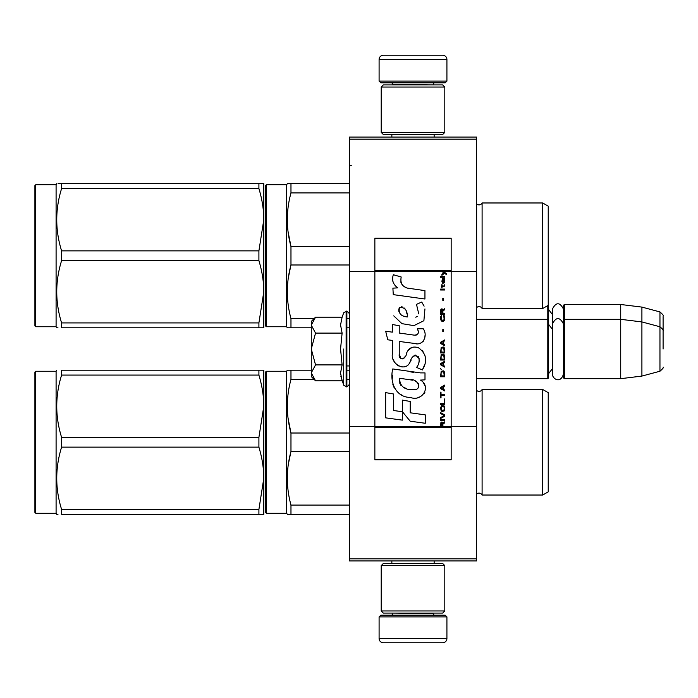 <?xml version="1.0" encoding="UTF-8"?>
<svg xmlns="http://www.w3.org/2000/svg" width="698" height="698" viewBox="0 0 698 698"><rect width="100%" height="100%" fill="white"/><g stroke="black" fill="none" stroke-linecap="round" stroke-linejoin="round"><path stroke-width="1.05" d="M476.586 137.061L476.586 139.172L349.428 139.172L476.586 139.172L476.586 271.47L451.161 271.47L451.161 238.201L374.861 238.201L374.861 271.47L349.428 271.47L349.428 137.061L476.586 137.061M476.586 558.828L349.428 558.828L349.428 560.939L476.586 560.939L476.586 271.47M476.586 426.53L451.161 426.53L451.161 271.47L441.921 271.47L443.806 272.805L441.913 274.427L441.913 275.317L444.434 273.25L446.24 274.427L446.24 273.546L441.913 270.335L441.913 271.47L374.861 271.47L374.861 426.53L349.428 426.53L349.428 271.47M349.428 558.828L349.428 426.53M446.921 81.108L445.219 82.8L380.794 82.8L379.093 81.108L446.921 81.108L446.921 59.487A4.24 4.24 -137.2 0 0 442.68 55.247L427.839 55.247M434.156 137.061L434.156 134.513M391.857 137.061L391.857 134.513M392.869 84.92L392.869 84.493A1.693 1.693 137.8 0 0 391.177 82.8M433.144 84.92L392.869 84.493M434.837 82.8A1.693 1.693 -137.8 0 0 433.144 84.493M379.093 81.108L379.093 59.487L446.921 59.487M398.174 55.247L383.333 55.247A4.24 4.24 137.2 0 0 379.093 59.487M383.333 55.247L442.68 55.247M379.093 616.892L380.794 615.2L445.219 615.2L446.921 616.892L379.093 616.892L379.093 638.513A4.24 4.24 42.8 0 0 383.333 642.753L398.174 642.753M391.857 560.939L391.857 563.487M434.156 560.939L434.156 563.487M433.144 613.08L433.144 613.507A1.693 1.693 -42.2 0 0 434.837 615.2M392.869 613.08L433.144 613.507M391.177 615.2A1.693 1.693 42.2 0 0 392.869 613.507M446.921 616.892L446.921 638.513L379.093 638.513M427.839 642.753L442.68 642.753A4.24 4.24 -42.8 0 0 446.921 638.513M442.68 642.753L383.333 642.753M381.213 132.393L383.333 134.513L442.68 134.513L444.801 132.393L381.213 132.393L381.213 87.041L383.333 84.92L442.68 84.92L444.801 87.041L381.213 87.041M434.409 87.041L391.604 87.041M444.801 87.041L444.801 132.393M381.213 610.959L383.333 613.08L442.68 613.08L444.801 610.959L381.213 610.959L381.213 565.607L383.333 563.487L442.68 563.487L444.801 565.607L381.213 565.607M434.409 565.607L391.604 565.607M444.801 565.607L444.801 610.959M476.586 378.674L547.799 378.674L547.799 305.584M547.799 378.674L548.654 377.827L548.227 304.913M564.333 378.674L563.487 377.827L563.487 305.34L564.333 304.494L620.714 304.494L620.714 378.674L564.333 378.674L564.333 304.494M641.907 307.094L659.959 311.927L659.959 371.231L641.907 376.074L641.907 307.094L620.714 304.494M663.1 334.168L663.1 334.159C663.1 310.767 663.1 310.767 663.1 334.168L663.1 349C663.1 325.608 663.1 325.608 663.1 349C663.1 372.392 663.1 372.392 663.1 349M311.273 354.436L311.273 358.03M314.911 380.192L311.273 376.554L311.273 372.863L315.531 380.811L342.107 380.811L340.554 373.029L342.107 364.906L340.554 349L342.107 333.094L340.554 324.971L342.107 317.189L315.531 317.189L311.273 325.137L311.273 372.863L315.54 364.906L311.273 349L315.54 333.094L342.107 333.094M343.73 349L343.73 385.261L343.73 349M340.868 376.292L343.73 385.261L346.88 386.936L349.428 384.397M340.554 373.098L340.554 372.619L340.554 373.098M340.554 324.902L340.554 325.381L340.554 324.902M315.54 333.094L311.273 325.137L311.273 321.446L314.903 317.817M342.107 364.906L315.54 364.906M563.487 374.032C560.354 384.397 552.205 378.499 552.38 374.032L552.38 309.135C556.079 301.972 559.787 301.972 563.487 309.135M476.586 494.175L476.655 494.114A3.394 3.394 0 0 1 482.1 495.03L542.712 495.03L548.227 491.846L548.227 392.66L542.712 389.484L482.1 389.484A3.394 3.394 0 0 1 476.655 390.391L476.586 390.33M265.493 442.253L265.493 372.104L266.339 371.257L266.339 513.257L265.493 512.411L265.493 442.253M542.712 495.03L542.712 389.484M482.1 495.03L482.1 389.484M349.428 433.013L290.97 433.013C286.11 415.153 286.11 397.293 290.97 379.433L290.97 370.193L287.297 370.193L286.686 371.257L266.339 371.257M349.428 451.501L290.97 451.501L290.97 433.013L288.03 417.971M265.493 373.168L265.493 512.411M265.493 505.841L265.493 378.674L265.493 505.841M288.326 514.313L287.297 514.313L286.686 513.257L266.339 513.257M286.686 513.257L286.686 371.257M288.326 370.193L311.273 370.193M349.428 370.193L346.88 370.193M290.848 451.981L288.335 464.266M287.393 402.083L287.297 406.227M287.297 514.313L290.97 514.313L290.97 505.073C286.11 487.213 286.11 469.353 290.97 451.501M349.428 379.433L346.88 379.433M314.161 379.433L290.97 379.433M349.428 505.073L290.97 505.073M349.428 514.313L290.97 514.313M262.544 514.313L258.906 514.313L263.8 514.313L263.8 406.227L263.8 478.287C263.783 468.297 262.151 457.914 258.906 447.139L61.599 447.139C55.133 467.904 55.133 488.67 61.599 509.435L61.599 514.313C55.133 514.313 55.133 514.313 61.599 514.313L258.906 514.313L258.906 509.435L61.599 509.435M262.239 370.193L258.906 370.193L258.906 375.079C262.151 385.854 263.783 396.237 263.8 406.227L258.906 437.376L258.906 447.139M35.746 371.257L34.9 372.104L34.9 512.411L35.746 513.257L35.746 371.257L56.093 371.257L56.704 370.193M263.757 370.193L262.544 370.193M263.8 406.227L263.8 370.193L61.599 370.193C55.133 370.193 55.133 370.193 61.599 370.193C55.133 370.193 55.133 370.193 61.599 370.193L61.599 375.079L258.906 375.079M258.906 437.376L61.599 437.376C55.133 416.61 55.133 395.845 61.599 375.079M263.8 478.287L258.906 509.435M57.978 514.313L56.704 514.313L56.093 513.257L35.746 513.257M61.599 447.139L61.599 437.376M56.093 371.257L56.093 513.257M476.586 307.67L476.655 307.609A3.394 3.394 0 0 1 482.1 308.516L542.712 308.516L548.227 305.34L548.227 206.154L542.712 202.97L482.1 202.97A3.394 3.394 0 0 1 476.655 203.886L476.586 203.825M265.493 255.747L265.493 185.589L266.339 184.743L266.339 326.743L265.493 325.896L265.493 255.747M542.712 308.516L542.712 202.97M482.1 308.516L482.1 202.97M349.428 246.499L290.97 246.499C286.11 228.647 286.11 210.787 290.97 192.927L290.97 183.687L287.297 183.687L286.686 184.743L266.339 184.743M349.428 264.987L290.97 264.987L290.97 246.499L288.03 231.457M265.493 186.654L265.493 325.896M265.493 319.326L265.493 192.159L265.493 319.326M288.326 327.807L287.297 327.807L286.686 326.743L266.339 326.743M286.686 326.743L286.686 184.743M288.326 183.687L349.428 183.687M290.848 265.476L288.335 277.76M287.393 215.569L287.297 219.713M287.297 327.807L290.97 327.807L290.97 318.567C286.11 300.707 286.11 282.847 290.97 264.987M349.428 192.927L290.97 192.927M349.428 318.567L346.88 318.567M314.161 318.567L290.97 318.567M349.428 327.807L346.88 327.807M311.273 327.807L290.97 327.807M262.544 327.807L258.906 327.807L263.8 327.807L263.8 219.713L263.8 291.773C263.783 281.791 262.151 271.409 258.906 260.624L61.599 260.624C55.133 281.39 55.133 302.155 61.599 322.921L61.599 327.807C55.133 327.807 55.133 327.807 61.599 327.807L258.906 327.807L258.906 322.921L61.599 322.921M263.8 219.713L263.8 183.687L258.906 183.687L258.906 188.565C262.151 199.349 263.783 209.732 263.8 219.713L258.906 250.861L258.906 260.624M35.746 184.743L34.9 185.589L34.9 325.896L35.746 326.743L35.746 184.743L56.093 184.743L56.704 183.687M263.8 183.687L61.599 183.687C55.133 183.687 55.133 183.687 61.599 183.687L61.599 188.565L258.906 188.565M258.906 250.861L61.599 250.861C55.133 230.096 55.133 209.33 61.599 188.565M58.047 183.687L61.581 183.687M263.8 291.773L258.906 322.921M57.978 327.807L56.704 327.807L56.093 326.743L35.746 326.743M61.599 260.624L61.599 250.861M56.093 184.743L56.093 326.743M442.907 426.53L442.907 424.009L444.801 422.831L444.801 421.793L442.724 423.128L441.913 421.941L440.918 422.534L440.56 427.665L444.801 427.665L444.801 426.53L441.014 426.53L441.555 422.831L442.366 423.712L442.366 426.53M410.511 288.736C403.016 287.785 399.91 283.868 401.202 276.984L393.323 274.733C391.613 280.081 393.087 284.461 397.747 287.873L392.895 288.143L393.262 294.635L424.942 299.006L424.942 290.621L407.571 288.126M421.732 302.042L416.497 304.354L421.732 302.042L424.114 306.152M399.247 354.087L399.247 341.453L414.315 343.425C423.311 346.348 428.075 335.415 423.25 328.767L417.36 328.767C419.402 332.745 418.372 334.874 414.289 335.153L399.23 333.042L399.23 325.713L392.355 324.526L392.355 332.152L385.689 331.245L387.765 339.795L392.355 340.423L392.355 354.087C390.531 363.71 405.416 372.828 410.066 362.018C411.619 356.338 414.394 354.567 418.407 356.713C419.821 360.569 419.201 364.129 416.558 367.401L422.369 369.957C427.778 361.023 426.452 353.607 418.407 347.709C412.597 345.911 408.6 347.883 406.402 353.607C406.332 359.13 398.209 360.91 399.247 354.087L400.931 358.632M420.493 372.898L392.756 368.945C389.493 381.544 395.391 397.459 410.511 397.441C421.749 402.083 431.818 386.762 420.493 380.096L424.995 379.843L424.995 372.898L420.493 372.898M402.441 400.111L402.441 411.75L410.215 421.208L425.274 423.267L425.274 414.874L410.223 412.797L410.223 401.455L402.441 400.111M385.654 417.849L402.362 420.135L402.362 411.741L393.436 410.485L393.436 393.96L385.654 392.616L385.654 417.849M440.56 420.606L444.801 420.606L444.801 419.716L440.56 419.716L440.56 420.606M440.56 418.53L444.801 416.165L444.801 414.978L440.56 412.605L440.56 413.495L444.26 415.572L440.56 417.648L440.56 418.53M440.56 407.868L441.188 410.982L442 411.427L444.164 410.982L444.801 409.054L444.164 405.948L441.555 405.651L440.56 407.868M440.56 403.427L440.56 404.317L444.801 404.317L444.801 398.986L444.26 398.986L444.26 403.427L440.56 403.427M444.801 385.95L444.801 385.06L440.56 387.434L440.56 388.62L444.801 390.985L444.801 390.095L443.719 389.501L443.719 386.544L444.801 385.95M444.164 371.292L443.352 370.847L441.188 371.292L440.56 376.772L444.801 376.772L444.164 371.292M441.188 369.661L440.56 368.326L441.188 369.661M440.56 364.775L444.801 367.139L444.801 366.249L443.719 365.665L443.719 362.698L444.801 362.105L444.801 361.215L440.56 363.588L440.56 364.775M444.53 355.142L443.352 354.113L441.188 354.558L440.56 360.037L444.801 360.037L444.53 355.142M444.53 348.04L443.352 347.002L441.188 347.447L440.56 352.926L444.801 352.926L444.53 348.04M443.265 331.602L443.265 329.526L442.811 329.526L442.811 331.602L443.265 331.602M440.56 289.984L444.801 289.984L444.801 289.094L440.56 289.094L440.56 289.984M444.705 280.055L444.801 278.432L442.366 278.877L441.913 281.39L442.453 283.17L442.453 279.619L442.907 279.47L442.994 281.983L443.719 283.17L444.617 282.577L444.705 280.055M441.014 392.171L440.56 392.171L440.56 397.799L441.014 397.799L441.014 395.426L444.801 395.426L444.801 394.545L441.014 394.545L441.014 392.171M444.801 339.891L440.56 342.264L440.56 343.442L444.801 345.815L444.801 344.925L443.719 344.332L443.719 341.374L444.801 340.781L444.801 339.891M444.076 286.721L444.801 284.653L443.893 285.979L442.27 285.979L441.913 284.356L441.913 285.979L441.188 285.979L441.913 287.908L442.27 286.721L444.076 286.721M444.164 315.601L443.719 315.452L444.164 319.457L443.352 320.338L441.372 319.902L441.642 315.452L440.831 316.194L440.647 319.605L441.555 321.08L443.352 321.228L444.53 320.199L444.801 317.529L444.164 315.601M444.801 313.385L442.907 313.385L442.907 310.863L444.801 309.676L444.801 308.647L442.724 309.973L442.183 308.935L441.284 308.935L440.647 309.973L440.56 314.274L444.801 314.274L444.801 313.385M443.265 300.349L443.265 298.273L442.811 298.273L442.811 300.349L443.265 300.349M444.801 277.246L444.801 276.504L440.56 276.504L440.56 277.246L444.801 277.246M440.56 427.534L444.801 427.534M405.713 287.428L404.133 286.442M401.586 284.042L400.713 281.826M392.852 281.277L393.244 282.358M416.497 304.354L418.756 313.891M417.474 316.316L415.772 317.215M393.724 315.845L401.961 323.654L413.888 325.643L423.887 320.714L424.942 308.926M422.369 369.957L425.161 363.553M425.483 358.65L425.108 355.91M423.058 351.33L422.229 350.291M412.195 347.246L408.138 350.396M404.962 356.748L404.011 358.161M403.584 358.528L402.685 358.912M409.351 363.501L411.209 359.985M412.832 356.791L413.303 356.163M414.08 355.509L415.109 355.108M415.45 355.064L419.114 358.615M419.175 360.779L418.817 362.873M393.436 359.784L394.239 361.564M397.153 365.002L398.872 366.022M401.638 366.843L402.938 366.956M406.07 366.433L407.92 365.246M417.36 328.767L418.294 331.288M416.898 334.909L415.266 335.197M415.485 343.547L416.828 343.608M419.062 343.503L420.72 343.032M422.595 341.95L423.677 340.886M424.716 338.504L425.065 335.206M413.582 372.322L410.834 371.947M417.928 397.424L420.737 396.647M424.218 393.716L424.916 392.197M425.457 389.1L425.422 387.748M425.178 386.212L423.416 382.67M392.529 375.114L392.224 379.023M392.826 384.275L394.265 388.027M400.739 394.475L402.371 395.33M441.014 426.53L374.861 426.53L374.861 459.799L451.161 459.799L451.161 426.53L444.801 426.53M406.288 316.805L403.732 316.089M400.408 314.24L398.811 311.308M398.759 311.003L398.802 308.9M401.306 306.806L402.833 307.068M404.482 308.071L405.651 309.886M406.227 311.352L406.751 313.245M410.511 379.764C417.57 378.36 422.971 390.138 413.452 389.702C404.456 390.051 399.814 386.238 399.535 378.246L412.666 380.192M415.519 381.239L416.252 381.666M418.102 383.202L418.73 384.546M418.852 385.645L418.774 386.308M418.73 387.058L417.404 388.786M415.005 389.693L414.455 389.728M412.082 389.563L408.984 389.118M406.812 388.629L403.418 387.355M400.957 385.471L399.553 382.774M399.361 381.16L399.422 379.354M443.221 271.47L442.419 270.658L451.161 270.658M407.335 316.962C400.818 316.36 398.209 313.201 399.518 307.486C404.866 307.155 407.475 310.313 407.335 316.962M441.101 407.868L441.642 406.533L443.719 406.533L444.26 407.868L443.989 410.092L441.642 410.389L441.101 407.868M443.352 386.692L443.352 389.353L440.918 388.027L443.352 386.692M441.101 373.212L441.642 371.886L443.719 371.886L444.26 375.882L441.101 375.882L441.101 373.212M443.352 362.847L443.352 365.516L440.918 364.182L443.352 362.847M441.101 356.477L441.642 355.142L443.719 355.142L444.26 359.147L441.101 359.147L441.101 356.477M441.101 349.366L441.642 348.04L443.719 348.04L444.26 352.036L441.101 352.036L441.101 349.366M443.806 279.47L444.434 280.797L444.076 282.428L443.265 281.093L443.265 279.47L443.806 279.47M443.352 341.523L443.352 344.184L440.918 342.858L443.352 341.523M442.366 313.385L441.014 313.385L441.555 309.676L442.27 310.121L442.366 313.385M441.913 270.798L442.419 270.798L441.913 270.466M342.107 317.189L343.73 312.739L346.88 311.064L346.88 386.936M346.121 311.064L346.121 386.936M476.655 494.114L476.655 390.391M476.655 307.609L476.655 203.886M444.801 427.202L440.56 427.202M441.913 270.658L374.861 270.658M440.56 427.342L374.861 427.342M451.161 427.342L444.801 427.342M552.38 314.484L548.654 309.58M659.959 311.927C662.917 314.562 663.964 315.924 663.1 316.028M346.88 365.953L349.428 365.953M476.586 319.326L547.799 319.326L548.654 320.173M552.38 368.684L548.654 373.587M552.38 329.316L548.654 324.413M563.487 320.173L564.333 319.326L620.714 319.326L641.907 321.926L659.959 326.769C662.917 329.395 663.964 330.756 663.1 330.861M641.907 376.074L620.714 378.674M659.959 371.231C662.917 368.605 663.964 367.244 663.1 367.139M346.88 311.064L349.428 313.603M563.487 323.968C559.787 316.805 556.079 316.805 552.38 323.968M351.539 165.243L350.274 165.67"/></g></svg>
